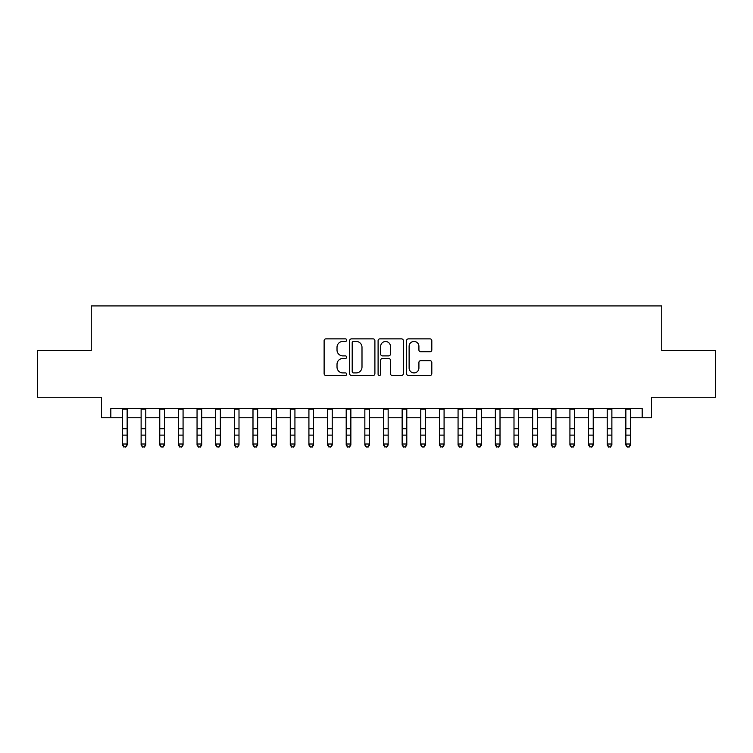 <?xml version="1.0" encoding="UTF-8"?>
<svg xmlns="http://www.w3.org/2000/svg" width="753" height="753" viewBox="0 0 753 753"><rect width="100%" height="100%" fill="white"/><g stroke="black" fill="none" stroke-linecap="round" stroke-linejoin="round"><path stroke-width="1.13" d="M346.672 340.149A1.28 1.28 0 0 0 345.392 338.869L325.945 338.869A1.826 1.826 0 0 0 324.119 340.704L324.119 373.639A1.826 1.826 0 0 0 325.945 375.474L345.392 375.474A1.28 1.28 0 0 0 346.672 374.194A1.28 1.28 0 0 0 345.392 372.914L342.869 372.914A5.855 5.855 0 0 1 337.015 367.059L337.015 364.311A5.855 5.855 0 0 1 342.869 358.456L345.392 358.456A1.28 1.28 0 0 0 346.672 357.176A1.28 1.28 0 0 0 345.392 355.896L342.869 355.896A5.855 5.855 0 0 1 337.015 350.032L337.015 347.293A5.855 5.855 0 0 1 342.869 341.438L345.392 341.438A1.28 1.28 0 0 0 346.672 340.149M429.982 351.773A1.826 1.826 0 0 0 431.808 349.947L431.808 340.704A1.826 1.826 0 0 0 429.982 338.869L408.39 338.869A1.826 1.826 0 0 0 406.554 340.704L406.554 373.639A1.826 1.826 0 0 0 408.39 375.474L429.982 375.474A1.826 1.826 0 0 0 431.808 373.639L431.808 362.475A1.826 1.826 0 0 0 429.982 360.649L420.739 360.649A1.826 1.826 0 0 0 418.913 362.475L418.913 368.019A4.895 4.895 0 0 1 414.018 372.914A4.895 4.895 0 0 1 409.124 368.019L409.124 346.333A4.895 4.895 0 0 1 414.018 341.438A4.895 4.895 0 0 1 418.913 346.333L418.913 349.947A1.826 1.826 0 0 0 420.739 351.773L429.982 351.773M110.823 417.764L110.823 408.446L642.177 408.446L642.177 417.764L651.496 417.764L651.496 397.255L715.35 397.255L715.35 350.644L661.746 350.644L661.746 305.906L91.254 305.906L91.254 350.644L37.65 350.644L37.65 397.255L101.504 397.255L101.504 417.764L122.475 417.764M374.9 340.704A1.826 1.826 0 0 0 373.064 338.869L351.472 338.869A1.826 1.826 0 0 0 349.646 340.704L349.646 373.639A1.826 1.826 0 0 0 351.472 375.474L373.064 375.474A1.826 1.826 0 0 0 374.9 373.639L374.9 340.704M379.936 338.869L401.528 338.869A1.826 1.826 0 0 1 403.354 340.704L403.354 373.639A1.826 1.826 0 0 1 401.528 375.474L392.285 375.474A1.826 1.826 0 0 1 390.449 373.639L390.449 360.282A1.826 1.826 0 0 0 388.623 358.456L382.496 358.456A1.826 1.826 0 0 0 380.66 360.282L380.66 374.194A1.28 1.28 0 0 1 379.38 375.474A1.28 1.28 0 0 1 378.1 374.194L378.1 340.704A1.826 1.826 0 0 1 379.936 338.869M127.144 417.764L141.122 417.764M145.781 417.764L159.768 417.764M164.427 417.764L178.414 417.764M183.073 417.764L197.051 417.764M201.719 417.764L215.697 417.764M220.356 417.764L234.343 417.764M239.002 417.764L252.989 417.764M257.648 417.764L271.626 417.764M276.295 417.764L290.272 417.764M294.931 417.764L308.918 417.764M313.577 417.764L327.564 417.764M332.224 417.764L346.201 417.764M350.86 417.764L364.847 417.764M369.507 417.764L383.493 417.764M388.153 417.764L402.14 417.764M406.799 417.764L420.776 417.764M425.436 417.764L439.423 417.764M444.082 417.764L458.069 417.764M462.728 417.764L476.705 417.764M481.374 417.764L495.352 417.764M500.011 417.764L513.998 417.764M518.657 417.764L532.644 417.764M537.303 417.764L551.281 417.764M555.949 417.764L569.927 417.764M574.586 417.764L588.573 417.764M593.232 417.764L607.219 417.764M611.878 417.764L625.856 417.764M630.525 417.764L642.177 417.764M353.486 341.438A1.28 1.28 0 0 0 352.206 342.719L352.206 371.634A1.28 1.28 0 0 0 353.486 372.914L356.141 372.914A5.855 5.855 0 0 0 361.995 367.059L361.995 347.293A5.855 5.855 0 0 0 356.141 341.438L353.486 341.438M390.449 346.418A4.895 4.895 0 0 0 385.555 341.523A4.895 4.895 0 0 0 380.66 346.418L380.66 354.061A1.826 1.826 0 0 0 382.496 355.896L388.623 355.896A1.826 1.826 0 0 0 390.449 354.061L390.449 346.418M127.144 408.446L127.144 445.042L125.742 447.094L123.878 446.68L125.742 447.094M122.475 408.446L122.475 444.006L127.144 444.006L125.742 446.68M123.878 447.094L122.475 445.042L122.475 444.006L123.878 446.68M145.781 408.446L145.781 445.042L144.388 447.094L142.524 446.68L144.388 447.094M141.122 408.446L141.122 444.006L145.781 444.006L144.388 446.68M142.524 447.094L141.122 445.042L141.122 444.006L142.524 446.68M164.427 408.446L164.427 445.042L163.024 447.094L161.161 446.68L163.024 447.094M159.768 408.446L159.768 444.006L164.427 444.006L163.024 446.68M161.161 447.094L159.768 445.042L159.768 444.006L161.161 446.68M183.073 408.446L183.073 445.042L181.671 447.094L179.807 446.68L181.671 447.094M178.414 408.446L178.414 444.006L183.073 444.006L181.671 446.68M179.807 447.094L178.414 445.042L178.414 444.006L179.807 446.68M201.719 408.446L201.719 445.042L200.317 447.094L198.453 446.68L200.317 447.094M197.051 408.446L197.051 444.006L201.719 444.006L200.317 446.68M198.453 447.094L197.051 445.042L197.051 444.006L198.453 446.68M220.356 408.446L220.356 445.042L218.963 447.094L217.099 446.68L218.963 447.094M215.697 408.446L215.697 444.006L220.356 444.006L218.963 446.68M217.099 447.094L215.697 445.042L215.697 444.006L217.099 446.68M239.002 408.446L239.002 445.042L237.6 447.094L235.736 446.68L237.6 447.094M234.343 408.446L234.343 444.006L239.002 444.006L237.6 446.68M235.736 447.094L234.343 445.042L234.343 444.006L235.736 446.68M257.648 408.446L257.648 445.042L256.246 447.094L254.382 446.68L256.246 447.094M252.989 408.446L252.989 444.006L257.648 444.006L256.246 446.68M254.382 447.094L252.989 445.042L252.989 444.006L254.382 446.68M276.295 408.446L276.295 445.042L274.892 447.094L273.028 446.68L274.892 447.094M271.626 408.446L271.626 444.006L276.295 444.006L274.892 446.68M273.028 447.094L271.626 445.042L271.626 444.006L273.028 446.68M294.931 408.446L294.931 445.042L293.538 447.094L291.675 446.68L293.538 447.094M290.272 408.446L290.272 444.006L294.931 444.006L293.538 446.68M291.675 447.094L290.272 445.042L290.272 444.006L291.675 446.68M313.577 408.446L313.577 445.042L312.175 447.094L310.311 446.68L312.175 447.094M308.918 408.446L308.918 444.006L313.577 444.006L312.175 446.68M310.311 447.094L308.918 445.042L308.918 444.006L310.311 446.68M332.224 408.446L332.224 445.042L330.821 447.094L328.957 446.68L330.821 447.094M327.564 408.446L327.564 444.006L332.224 444.006L330.821 446.68M328.957 447.094L327.564 445.042L327.564 444.006L328.957 446.68M350.86 408.446L350.86 445.042L349.467 447.094L347.604 446.68L349.467 447.094M346.201 408.446L346.201 444.006L350.86 444.006L349.467 446.68M347.604 447.094L346.201 445.042L346.201 444.006L347.604 446.68M369.507 408.446L369.507 445.042L368.113 447.094L366.25 446.68L368.113 447.094M364.847 408.446L364.847 444.006L369.507 444.006L368.113 446.68M366.25 447.094L364.847 445.042L364.847 444.006L366.25 446.68M388.153 408.446L388.153 445.042L386.75 447.094L384.887 446.68L386.75 447.094M383.493 408.446L383.493 444.006L388.153 444.006L386.75 446.68M384.887 447.094L383.493 445.042L383.493 444.006L384.887 446.68M406.799 408.446L406.799 445.042L405.396 447.094L403.533 446.68L405.396 447.094M402.14 408.446L402.14 444.006L406.799 444.006L405.396 446.68M403.533 447.094L402.14 445.042L402.14 444.006L403.533 446.68M425.436 408.446L425.436 445.042L424.043 447.094L422.179 446.68L424.043 447.094M420.776 408.446L420.776 444.006L425.436 444.006L424.043 446.68M422.179 447.094L420.776 445.042L420.776 444.006L422.179 446.68M444.082 408.446L444.082 445.042L442.689 447.094L440.825 446.68L442.689 447.094M439.423 408.446L439.423 444.006L444.082 444.006L442.689 446.68M440.825 447.094L439.423 445.042L439.423 444.006L440.825 446.68M462.728 408.446L462.728 445.042L461.325 447.094L459.462 446.68L461.325 447.094M458.069 408.446L458.069 444.006L462.728 444.006L461.325 446.68M459.462 447.094L458.069 445.042L458.069 444.006L459.462 446.68M481.374 408.446L481.374 445.042L479.972 447.094L478.108 446.68L479.972 447.094M476.705 408.446L476.705 444.006L481.374 444.006L479.972 446.68M478.108 447.094L476.705 445.042L476.705 444.006L478.108 446.68M500.011 408.446L500.011 445.042L498.618 447.094L496.754 446.68L498.618 447.094M495.352 408.446L495.352 444.006L500.011 444.006L498.618 446.68M496.754 447.094L495.352 445.042L495.352 444.006L496.754 446.68M518.657 408.446L518.657 445.042L517.264 447.094L515.4 446.68L517.264 447.094M513.998 408.446L513.998 444.006L518.657 444.006L517.264 446.68M515.4 447.094L513.998 445.042L513.998 444.006L515.4 446.68M537.303 408.446L537.303 445.042L535.901 447.094L534.037 446.68L535.901 447.094M532.644 408.446L532.644 444.006L537.303 444.006L535.901 446.68M534.037 447.094L532.644 445.042L532.644 444.006L534.037 446.68M555.949 408.446L555.949 445.042L554.547 447.094L552.683 446.68L554.547 447.094M551.281 408.446L551.281 444.006L555.949 444.006L554.547 446.68M552.683 447.094L551.281 445.042L551.281 444.006L552.683 446.68M574.586 408.446L574.586 445.042L573.193 447.094L571.329 446.68L573.193 447.094M569.927 408.446L569.927 444.006L574.586 444.006L573.193 446.68M571.329 447.094L569.927 445.042L569.927 444.006L571.329 446.68M593.232 408.446L593.232 445.042L591.839 447.094L589.976 446.68L591.839 447.094M588.573 408.446L588.573 444.006L593.232 444.006L591.839 446.68M589.976 447.094L588.573 445.042L588.573 444.006L589.976 446.68M611.878 408.446L611.878 445.042L610.476 447.094L608.612 446.68L610.476 447.094M607.219 408.446L607.219 444.006L611.878 444.006L610.476 446.68M608.612 447.094L607.219 445.042L607.219 444.006L608.612 446.68M630.525 408.446L630.525 445.042L629.122 447.094L627.258 446.68L629.122 447.094M625.856 408.446L625.856 444.006L630.525 444.006L629.122 446.68M627.258 447.094L625.856 445.042L625.856 444.006L627.258 446.68M127.144 428.73L122.475 428.73M127.144 435.121L122.475 435.121M127.144 409.048L122.475 409.048M145.781 428.73L141.122 428.73M145.781 435.121L141.122 435.121M145.781 409.048L141.122 409.048M164.427 428.73L159.768 428.73M164.427 435.121L159.768 435.121M164.427 409.048L159.768 409.048M183.073 428.73L178.414 428.73M183.073 435.121L178.414 435.121M183.073 409.048L178.414 409.048M201.719 428.73L197.051 428.73M201.719 435.121L197.051 435.121M201.719 409.048L197.051 409.048M220.356 428.73L215.697 428.73M220.356 435.121L215.697 435.121M220.356 409.048L215.697 409.048M239.002 428.73L234.343 428.73M239.002 435.121L234.343 435.121M239.002 409.048L234.343 409.048M257.648 428.73L252.989 428.73M257.648 435.121L252.989 435.121M257.648 409.048L252.989 409.048M276.295 428.73L271.626 428.73M276.295 435.121L271.626 435.121M276.295 409.048L271.626 409.048M294.931 428.73L290.272 428.73M294.931 435.121L290.272 435.121M294.931 409.048L290.272 409.048M313.577 428.73L308.918 428.73M313.577 435.121L308.918 435.121M313.577 409.048L308.918 409.048M332.224 428.73L327.564 428.73M332.224 435.121L327.564 435.121M332.224 409.048L327.564 409.048M350.86 428.73L346.201 428.73M350.86 435.121L346.201 435.121M350.86 409.048L346.201 409.048M369.507 428.73L364.847 428.73M369.507 435.121L364.847 435.121M369.507 409.048L364.847 409.048M388.153 428.73L383.493 428.73M388.153 435.121L383.493 435.121M388.153 409.048L383.493 409.048M406.799 428.73L402.14 428.73M406.799 435.121L402.14 435.121M406.799 409.048L402.14 409.048M425.436 428.73L420.776 428.73M425.436 435.121L420.776 435.121M425.436 409.048L420.776 409.048M444.082 428.73L439.423 428.73M444.082 435.121L439.423 435.121M444.082 409.048L439.423 409.048M462.728 428.73L458.069 428.73M462.728 435.121L458.069 435.121M462.728 409.048L458.069 409.048M481.374 428.73L476.705 428.73M481.374 435.121L476.705 435.121M481.374 409.048L476.705 409.048M500.011 428.73L495.352 428.73M500.011 435.121L495.352 435.121M500.011 409.048L495.352 409.048M518.657 428.73L513.998 428.73M518.657 435.121L513.998 435.121M518.657 409.048L513.998 409.048M537.303 428.73L532.644 428.73M537.303 435.121L532.644 435.121M537.303 409.048L532.644 409.048M555.949 428.73L551.281 428.73M555.949 435.121L551.281 435.121M555.949 409.048L551.281 409.048M574.586 428.73L569.927 428.73M574.586 435.121L569.927 435.121M574.586 409.048L569.927 409.048M593.232 428.73L588.573 428.73M593.232 435.121L588.573 435.121M593.232 409.048L588.573 409.048M611.878 428.73L607.219 428.73M611.878 435.121L607.219 435.121M611.878 409.048L607.219 409.048M630.525 428.73L625.856 428.73M630.525 435.121L625.856 435.121M630.525 409.048L625.856 409.048"/></g></svg>
